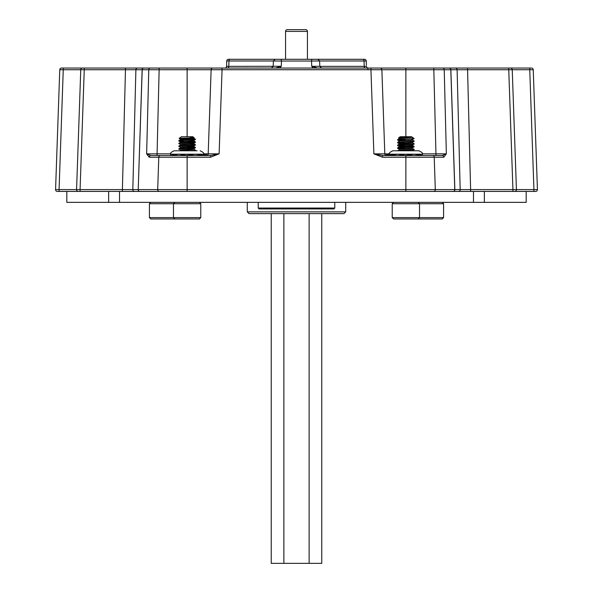 <?xml version="1.0" encoding="UTF-8"?>
<svg xmlns="http://www.w3.org/2000/svg" width="593" height="593" viewBox="0 0 593 593"><rect width="100%" height="100%" fill="white"/><g stroke="black" fill="none" stroke-linecap="round" stroke-linejoin="round"><path stroke-width="0.89" d="M63.251 68.039L61.502 68.039A1.749 1.749 0 0 0 59.76 69.729L63.251 69.729L63.251 68.039L529.749 68.039L529.883 69.729M326.951 59.293L317.322 59.293L326.951 59.293M279.814 68.039L281.29 66.29L281.46 61.042L273.425 60.983L275.152 59.293L280.608 59.293A1.749 0.845 -90 0 1 281.46 61.042L311.54 61.042L311.71 66.29L313.186 68.039M226.563 66.349L226.748 60.983L228.95 60.983L228.765 66.349L226.563 66.349A1.749 1.749 0 0 1 224.814 68.039L218.669 68.039M59.76 69.729L55.572 189.604L59.07 189.604L63.251 69.729L84.25 69.729L84.25 68.039L82.509 68.039A1.749 1.749 0 0 0 80.759 69.729L76.571 189.604L80.07 189.604L80.07 191.413L119.519 191.413L119.519 202.354L66.816 202.354L66.816 191.413L80.07 191.413L59.07 191.413L80.07 191.413L59.07 191.413L59.07 189.604L76.571 189.604A1.749 1.749 0 0 0 78.32 191.413L80.07 191.413M510.491 68.039L508.75 68.039L508.75 69.729L512.241 69.729A1.749 1.749 0 0 0 510.491 68.039M533.063 69.715L533.24 69.729A1.749 1.749 0 0 0 531.498 68.039L529.749 68.039M374.331 68.039L370.936 68.039L370.936 69.729L381.87 69.729L384.805 153.854L373.879 153.854L382.5 157.227L382.5 155.536L373.879 153.854L370.936 69.729L222.064 69.729L219.121 153.854L210.5 157.227L210.5 155.536L170.532 155.536L170.717 154.202C169.85 153.365 170.992 152.231 174.134 150.785L177.107 150.785M227.727 68.039A1.749 1.038 -90 0 0 228.765 66.349L281.29 66.29L275.612 68.039M317.388 68.039L311.71 66.29L319.768 66.349M366.4 65.274L366.252 60.983L364.05 60.983L364.235 66.349L366.437 66.349A1.749 1.749 0 0 0 368.186 68.039M367.86 68.039L367.912 69.715M455.439 68.039A1.749 1.668 90 0 1 457.107 69.729L508.75 69.729L512.93 189.604L516.429 189.604L512.241 69.729L533.226 69.722M433.824 68.039L433.824 69.729L450.799 69.729A1.749 1.668 90 0 0 449.138 68.039M381.87 69.729A1.749 1.749 0 0 0 380.12 68.039A1.749 1.749 0 0 1 381.87 69.729L433.824 69.729L435.959 153.854L446.359 153.854L443.809 157.227A1.749 1.668 -90 0 0 442.148 155.536L382.5 155.536M212.88 68.039A1.749 1.749 0 0 0 211.13 69.729L222.064 69.729L222.064 68.039M150.444 68.039A1.749 1.668 90 0 0 148.776 69.729L211.13 69.729L208.195 153.854L219.121 153.854L210.5 155.536M125.464 68.039L125.464 69.729L142.142 69.729A1.749 1.668 90 0 1 143.81 68.039M365.273 68.039A1.749 1.038 -90 0 1 364.235 66.349L319.797 66.349L319.597 60.975L311.54 61.042A1.749 0.845 -90 0 1 312.392 59.293L280.608 59.293M467.536 68.039L470.605 189.604L460.183 189.604A1.749 1.668 90 0 1 458.515 191.413M389.482 153.854L386.347 153.854A1.749 1.623 -90 0 0 387.963 155.536M206.446 155.536A1.749 1.749 0 0 0 208.195 153.854L203.777 153.854A1.749 1.386 -90 0 1 203.532 154.78M159.361 191.413A1.749 1.668 -90 0 1 157.701 189.604L158.776 157.227L149.191 157.227L146.641 153.854L170.74 153.854M137.561 68.039A1.749 1.668 90 0 0 135.893 69.729L132.817 189.604L122.395 189.604L125.464 69.729L84.25 69.729L80.07 189.604L122.395 189.604L122.395 191.413M226.748 60.983A1.749 1.749 0 0 1 228.498 59.293L285.559 59.293L285.559 31.399A1.749 1.749 0 0 1 287.316 29.65L305.684 29.65A1.749 1.749 0 0 1 307.441 31.399L307.441 59.293M366.252 60.983A1.749 1.749 0 0 0 364.502 59.293L312.392 59.293M470.605 191.413L470.605 189.604L512.93 189.604L512.93 191.413L526.184 191.413L526.184 202.354L473.481 202.354L473.481 191.413L533.93 191.413L512.93 191.413L533.93 191.413L533.93 189.604L537.428 189.604L533.93 189.604L537.428 189.604L533.24 69.729M442.556 68.039A1.749 1.668 90 0 1 444.224 69.729L446.359 153.854L442.148 155.536L405.871 155.536L397.673 154.202L389.468 154.202C388.6 153.365 389.734 152.231 392.885 150.785L418.866 150.785C422.008 152.231 423.15 153.365 422.283 154.202L397.673 154.202L389.468 155.381L389.468 154.202M387.125 153.95A1.749 1.542 -74.2 0 0 388.104 155.536M388.163 153.95A1.749 1.46 -103.6 0 0 389.297 155.536M389.223 153.854A1.749 1.386 -90 0 0 389.468 154.78M384.805 153.854A1.749 1.749 0 0 0 386.554 155.536A1.749 1.749 0 0 1 384.805 153.854L386.347 153.854M204.837 153.95A1.749 1.46 -76.4 0 1 203.703 155.536M205.875 153.95A1.749 1.542 -105.8 0 1 204.896 155.536M206.653 153.854A1.749 1.623 -90 0 1 205.037 155.536M149.191 157.227A1.749 1.668 -90 0 1 150.852 155.536L146.641 153.854L148.776 69.729L142.142 69.729L138.213 189.604A1.749 1.668 90 0 0 139.881 191.413M210.5 157.227L158.776 157.227A1.749 1.668 -90 0 1 160.444 155.536L150.852 155.536M315.75 59.293L317.299 59.293M533.93 191.413L535.679 191.413A1.749 1.749 0 0 0 537.428 189.604M512.93 191.413L514.68 191.413A1.749 1.749 0 0 0 516.429 189.604L533.93 189.604L529.749 69.729M55.572 189.604A1.749 1.749 0 0 0 57.321 191.413L59.07 191.413M422.283 154.202L422.468 155.536M160.444 155.536L187.129 155.536L178.923 154.202L170.717 154.202M170.532 155.536L169.22 155.536L170.532 155.536M395.857 150.785L415.893 150.785M422.283 155.381L414.077 154.202L405.871 155.381M442.222 202.354L443.586 203.718L392.225 203.718L393.589 202.354M443.586 217.609L442.222 218.973L393.589 218.973L392.225 217.609L443.586 217.609L443.586 203.718M400.49 138.065L398.57 137.902L400.216 136.724L411.535 136.724L414.188 138.584L397.599 139.644L397.599 140.074L398.674 140.259L403.04 140.563M402.039 138.125C396.539 137.895 398.919 137.65 409.17 137.376L400.216 138.095L399.341 138.666L412.38 137.339L412.706 138.584M414.188 138.584L411.535 139.918L399.341 141.06L411.535 140.259L412.409 139.718M412.365 139.978L414.188 141.06L412.365 142.476L400.216 143.565L399.341 144.136L402.603 144.588M399.815 143.958L402.603 144.247M412.409 142.453L411.535 142.995L399.341 144.136M412.365 142.713L414.188 143.788L412.365 145.211L400.216 146.301L399.341 146.864L411.535 145.73L412.409 145.189M399.815 146.693L402.603 146.982M408.71 145.989L414.151 146.478L412.365 147.946L400.216 149.028L399.341 149.577M412.409 147.916L411.535 148.465L400.216 149.377L397.562 150.785M409.985 137.339L412.38 137.339M402.603 141.853L403.04 141.89M412.365 148.183L414.188 149.599L412.024 150.785M414.055 138.584L397.562 140.03M398.17 139.859L405.871 140.371M414.151 149.644L398.288 150.785M414.188 149.258L397.599 150.585M414.151 146.908L398.674 148.005L397.599 148.28L403.04 148.769M414.188 146.523L398.674 147.664L397.562 148.235M398.17 148.065L405.871 148.576M414.151 144.173L398.674 145.27L397.599 145.544L403.04 146.034M414.188 143.788L398.674 144.929L397.562 145.5M398.17 145.329L405.871 145.841M414.151 141.438L398.674 142.535L397.599 142.809L403.04 143.298M414.188 141.06L398.674 142.194L397.562 142.765M398.17 142.594L405.871 143.106M199.411 202.354L200.775 203.718L149.414 203.718L150.778 202.354M149.414 217.609L200.775 217.609L199.411 218.973L150.778 218.973L149.414 217.609L149.414 203.718M190.42 137.376C196.113 137.65 193.733 137.895 183.296 138.125C178.33 138.288 177.818 138.436 181.762 138.584L179.108 138.399L181.465 136.724L192.784 136.724L194.074 137.658L181.465 139.007L180.591 139.548M191.502 137.85L193.185 138.036M193.659 137.895L192.784 138.436L180.591 139.577M189.96 140.111L193.614 140.652L181.465 141.742L180.591 142.283M190.397 140.489L193.185 140.771M193.659 140.6L192.784 141.171L180.635 142.253L178.812 143.336L180.635 144.759M189.96 142.846L193.614 143.387L181.465 144.477L180.591 145.018M193.659 143.336L192.784 143.906L180.635 144.988L178.812 146.071L180.635 147.494M189.96 145.582L193.614 146.123L181.465 147.205L180.591 147.753M187.129 145.73L193.185 146.241M193.659 146.071L192.784 146.641L180.635 147.724L178.812 148.806L180.635 150.222M189.96 148.317L193.614 148.858L181.465 149.94L180.591 150.489M187.129 148.465L193.185 148.976M193.659 148.806L192.784 149.377L180.079 150.785M181.065 139.407L187.129 139.918M191.28 139.118L194.83 139.407M189.96 138.695L194.326 139.007L195.401 139.614L179.931 140.711L178.849 140.986L184.29 141.475M195.438 139.236L179.931 140.371L178.812 140.941M193.614 149.088L195.438 150.17L193.867 150.785M195.438 150.17L188.589 150.785M187.129 147.094L194.83 147.605M191.28 146.982L195.401 147.39L195.401 147.82L178.812 149.147M195.438 147.435L178.849 148.761M191.28 144.588L194.83 144.87M191.28 144.247L195.401 144.662L195.401 145.085L178.812 146.412M195.438 144.699L178.849 146.026M187.129 141.623L194.83 142.142M191.28 141.512L195.401 141.927L195.401 142.35L178.812 143.676M195.438 141.964L178.849 143.291M179.108 138.399L180.635 139.288M197.143 150.785L175.876 150.785M187.129 155.381L195.327 154.202L203.532 155.381L203.532 154.202L178.923 154.202L170.717 155.381M334.778 202.354L334.778 208.061L258.222 208.061L259.097 208.936L312.904 208.936M259.097 208.936L333.903 208.936L334.778 208.061M345.719 211.864L343.97 213.613L249.03 213.613L247.281 211.864L345.719 211.864L345.719 202.354M309.131 213.613L309.131 563.35L321.762 563.35L321.762 213.613M309.131 563.35L283.869 563.35L283.869 213.613M283.869 563.35L271.238 563.35L271.238 213.613M473.481 191.413L119.519 191.413M473.481 202.354L119.519 202.354M453.119 191.413A1.749 1.668 -90 0 0 454.787 189.604L454.853 189.604A1.749 1.668 90 0 1 453.185 191.413M449.19 68.039A1.749 1.668 90 0 1 450.858 69.729L454.853 189.604L460.183 189.604L457.107 69.729L450.799 69.729L454.787 189.604L435.299 189.604A1.749 1.668 -90 0 1 433.639 191.413M143.862 68.039A1.749 1.668 90 0 0 142.201 69.729L138.213 189.604L435.299 189.604L434.224 157.227A1.749 1.668 -90 0 0 432.556 155.536M139.815 191.413A1.749 1.668 -90 0 1 138.147 189.604L132.817 189.604A1.749 1.668 90 0 0 134.485 191.413M405.871 191.413L405.871 157.227L382.5 157.227M187.129 191.413L187.129 155.536M405.871 68.039L405.871 136.724M187.129 68.039L187.129 136.724M159.176 68.039L157.041 155.536M229.988 59.293A1.749 1.038 -90 0 0 228.95 60.983L273.403 60.983L273.203 66.357L271.453 68.039M317.848 59.293L319.597 60.975L364.05 60.983A1.749 1.038 -90 0 0 363.012 59.293M443.809 157.227L405.871 157.227L405.871 155.536M422.26 153.854L435.959 153.854L435.959 155.536M307.441 31.399L285.559 31.399M484.362 191.413L484.362 202.354M108.638 202.354L108.638 191.413M319.797 66.357L321.547 68.039M392.225 217.609L392.225 203.718M398.57 137.902L399.385 138.377M399.385 141.112L397.599 140.074M399.385 143.847L397.599 142.809M399.385 146.582L397.599 145.544M399.385 149.31L397.599 148.28M397.599 139.644L399.385 138.606M397.599 142.379L399.385 141.342M397.599 145.115L399.385 144.077M414.151 146.478L412.365 145.448M397.599 147.85L399.385 146.812M418.161 218.973L419.525 217.609L419.525 203.718L418.161 202.354M200.775 217.609L200.775 203.718M193.614 140.652L195.401 139.614M180.635 142.023L178.849 140.986M193.614 143.387L195.401 142.35M193.614 146.123L195.401 145.085M193.614 148.858L195.401 147.82M195.015 150.785L195.401 150.555M195.401 139.192L193.614 138.154M178.849 140.556L180.635 139.518M195.401 141.927L193.614 140.889M195.401 144.662L193.614 143.625M195.401 147.39L193.614 146.36M174.839 218.973L173.475 217.609L173.475 203.718L174.839 202.354M203.532 154.202C204.422 153.387 203.28 152.253 200.115 150.785M258.222 208.061L258.222 202.354M247.281 211.864L247.281 202.354"/></g></svg>
